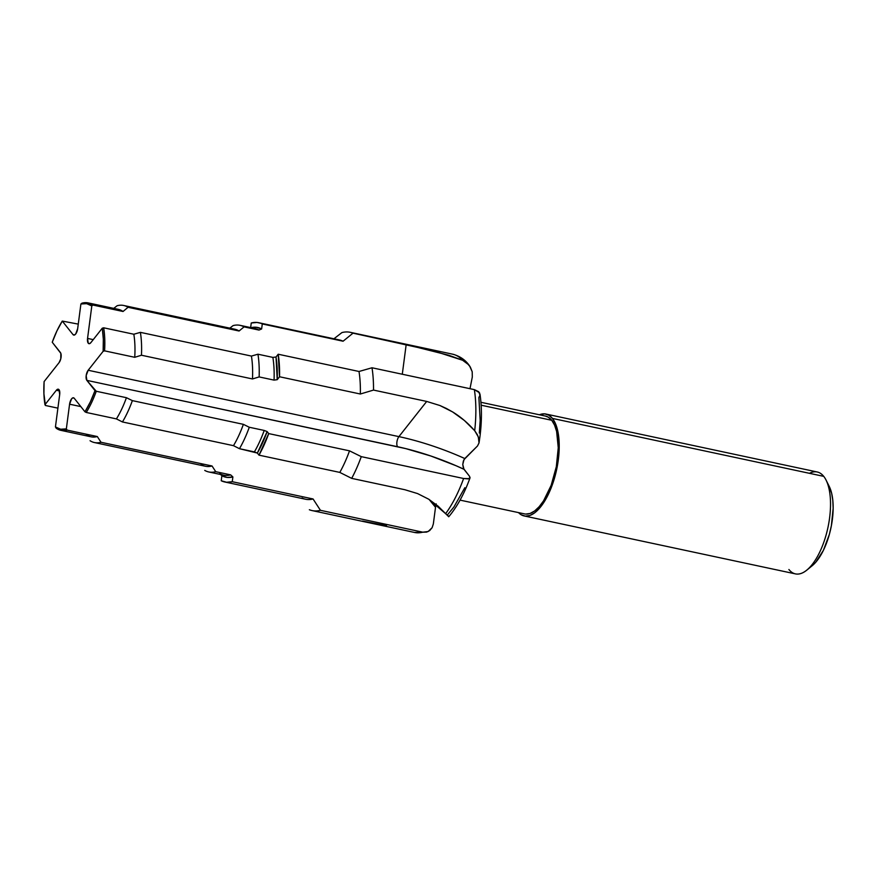 <?xml version="1.0" encoding="UTF-8"?>
<svg xmlns="http://www.w3.org/2000/svg" width="877" height="877" viewBox="0 0 877 877"><rect width="100%" height="100%" fill="white"/><g stroke="black" fill="none" stroke-linecap="round" stroke-linejoin="round"><path stroke-width="1.32" d="M88.16 302.905A65.172 27.647 102.1 0 1 92.874 305.043L123.043 311.488A65.172 27.647 -77.9 0 0 118.318 309.351L88.16 302.905A65.172 27.647 102.1 0 0 81.956 303.179L80.903 304.001L77.669 328.689A5.975 2.532 102.1 0 1 73.756 335.091A5.975 2.532 102.1 0 1 73.01 334.597L74.644 334.937L73.01 334.597L62.289 321.081A64.12 27.209 102.1 0 0 52.247 342.249L60.403 352.521A5.975 2.532 102.1 0 1 59.077 362.629L44.102 381.583L43.916 393.707L45.418 405.481L57.904 408.145L45.418 405.481L44.968 404.692L56.358 390.265L59.592 390.956L56.358 390.265A5.975 2.532 102.1 0 1 58.277 389.202A5.975 2.532 102.1 0 1 59.022 389.706L57.794 389.202L56.358 390.265L44.968 404.692A64.12 27.209 102.1 0 1 44.102 381.583L59.077 362.629L60.776 358.814L60.831 353.332L52.247 342.249L56.917 330.925L62.289 321.081L73.01 334.597L74.238 335.091L75.674 334.027L77.669 328.689L80.903 304.001A64.12 27.209 102.1 0 1 91.811 305.941L92.874 305.043A65.172 27.647 -77.9 0 0 81.956 303.179L80.903 304.001L86.626 303.65L91.811 305.941L87.557 338.412L88.226 343.181L89.454 343.685L90.89 342.611L102.28 328.195A64.12 27.209 102.1 0 1 103.146 351.293L104.582 350.855A65.172 27.647 -77.9 0 0 103.672 327.801L102.28 328.195L103.333 339.18L103.146 351.293L88.171 370.258L86.176 375.597L86.845 380.366L95.001 390.638A64.12 27.209 102.1 0 1 84.959 411.795L86.253 412.453A65.172 27.647 -77.9 0 0 96.262 391.263L95.001 390.638L90.331 401.962L84.959 411.795L74.249 398.29L73.01 397.796L71.574 398.86L69.579 404.198L66.345 428.886A64.12 27.209 102.1 0 1 55.437 426.946L56.216 428.239A65.172 27.647 -77.9 0 0 67.134 430.103L66.345 428.886L60.623 429.226L55.437 426.946L59.691 394.475L59.022 389.706A5.975 2.532 102.1 0 1 59.691 394.475L55.437 426.946L56.216 428.239A65.172 27.647 102.1 0 0 60.941 430.366A65.172 27.647 102.1 0 0 67.134 430.103L66.345 428.886L69.579 404.198L80.837 406.599L69.579 404.198A5.975 2.532 102.1 0 1 73.493 397.785A5.975 2.532 102.1 0 1 74.249 398.29L84.959 411.795L86.253 412.453L116.411 418.899A65.172 27.647 -77.9 0 0 126.42 397.698L96.262 391.263A65.172 27.647 102.1 0 1 86.253 412.453L116.411 418.899L122.451 421.958A70.072 29.73 -77.9 0 0 132.361 400.625L126.42 397.698A65.172 27.647 102.1 0 1 116.411 418.899L122.451 421.958L233.479 445.669A70.072 29.73 -77.9 0 0 243.378 424.336L132.361 400.625A70.072 29.73 102.1 0 1 122.451 421.958L233.479 445.669L239.465 448.695A74.962 31.802 -77.9 0 0 249.287 427.252L243.378 424.336A70.072 29.73 102.1 0 1 233.479 445.669L239.465 448.695L254.396 451.885A74.962 31.802 -77.9 0 0 264.218 430.443L249.287 427.252A74.962 31.802 102.1 0 1 239.465 448.695L257.356 453.069A76.54 32.471 -77.9 0 0 267.145 431.594L264.218 430.443A74.962 31.802 102.1 0 1 254.396 451.885L257.356 453.069L267.145 431.594L268.713 433.589L259 455.152L257.356 453.069L259 455.152L339.805 472.407A81.418 34.543 -77.9 0 0 349.517 450.844L268.713 433.589A81.418 34.543 102.1 0 1 259 455.152L339.805 472.407L351.688 478.371L404.867 489.728L417.573 493.576L428.721 499.21L448.728 516.323M809.449 473.317A52.105 22.111 102.1 0 1 823.733 476.364A52.105 22.111 -77.9 0 0 817.2 471.979L545.9 414.032A52.105 22.111 102.1 0 1 552.433 418.417L823.733 476.364L552.433 418.417L555.371 423.448L557.542 430.07L559.219 447.04L557.213 466.739L551.83 486.176L543.883 502.378L539.322 508.474L534.597 512.902L529.883 515.479L525.367 516.125L521.223 514.799L518.515 512.606A52.105 22.111 102.1 0 0 524.139 515.939A52.105 22.111 102.1 0 0 554.505 478.075A52.105 22.111 102.1 0 0 552.433 418.417L548.816 415.183L544.672 413.856L539.41 414.777A52.105 22.111 102.1 0 1 545.9 414.032M460.052 500.12L524.567 513.9A50.022 21.223 -77.9 0 0 553.727 477.548A50.022 21.223 -77.9 0 0 551.732 420.28L481.166 405.207L551.732 420.28A50.022 21.223 -77.9 0 0 545.461 416.071L480.947 402.291M426.639 532.098L414.47 532.449A91.153 38.676 -77.9 0 0 422.769 532.175L428.129 531.55L432.12 527.702L433.337 523.964L435.518 507.29L433.337 523.964L432.12 527.702L429.686 530.585L426.639 532.098L422.769 532.175A91.153 38.676 102.1 0 1 414.448 532.449M435.518 507.29L436.22 503.88L435.518 507.29A99.967 88.939 78 0 0 429.138 499.473L435.518 507.29M447.928 514.284L453.913 507.005L464.832 487.711M448.717 516.761C457.18 506.72 464.284 493.773 470.017 477.899L469.48 476.233L470.061 477.702L469.151 478.656L463.615 478.502L361.28 456.643L349.517 450.844L268.713 433.589L267.145 431.594L264.218 430.443L249.287 427.252L243.378 424.336L132.361 400.625L126.42 397.698L96.262 391.263L86.845 380.366L405.678 448.596L430.848 456.007L455.941 465.687L463.977 469.294L469.48 476.233L463.462 468.461L462.76 464.481L463.352 461.083L464.788 458.539L477.494 445.987L464.01 459.614L462.76 464.481L463.977 469.294A99.967 29.895 20.5 0 0 397.588 446.733A5.975 2.532 102.1 0 1 398.914 436.625A105.141 31.44 -159.5 0 1 464.788 458.539A105.141 31.44 20.5 0 0 398.914 436.625L426.693 401.436L439.936 405.525L452.62 411.938C460.502 416.718 467.869 422.966 474.698 430.706L477.45 434.828L478.919 439.07L479.017 442.973L477.494 445.987L479.039 442.83C481.879 425.071 482.186 408.814 479.971 394.069M479.324 433.052L480.179 420.445L478.886 397.555L479.982 395.121L479.5 392.764L474.358 389.629A91.153 38.676 102.1 0 1 474.698 430.706A91.153 38.676 -77.9 0 0 474.358 389.629L372.012 367.77A91.153 38.676 102.1 0 1 373.514 390.079L426.693 401.436L439.936 405.525L446.349 408.441L452.62 411.938L464.361 420.467L474.698 430.706L478.338 436.954L479.017 442.973M469.995 388.697L472.308 376.978L469.995 388.697M220.576 474.479L221.881 475.74L227.176 477.428L232.887 476.935L232.262 481.703A81.418 34.543 102.1 0 1 224.753 481.977L305.547 499.232A81.418 34.543 -77.9 0 0 313.067 498.969L320.434 510.315L422.769 532.175L320.434 510.315A91.153 38.676 102.1 0 1 312.135 510.589A91.153 38.676 102.1 0 1 309.351 509.734A91.153 38.676 -77.9 0 0 320.434 510.315L313.067 498.969L232.262 481.703L226.551 482.251L221.223 480.749L221.881 475.74A76.54 32.471 -77.9 0 0 232.887 476.935L230.673 474.874L215.742 471.683L212.037 465.983L101.019 442.271L97.303 436.549L67.134 430.103L97.303 436.549A65.172 27.647 102.1 0 1 86.384 434.674M60.941 430.366L91.098 436.812A65.172 27.647 -77.9 0 0 97.303 436.549L101.019 442.271A70.072 29.73 102.1 0 1 94.42 442.545A70.072 29.73 102.1 0 1 90.057 440.725A70.072 29.73 -77.9 0 0 101.019 442.271L212.037 465.983A70.072 29.73 102.1 0 1 201.085 464.448M94.42 442.545L205.448 466.257A70.072 29.73 -77.9 0 0 212.037 465.983L215.742 471.683A74.962 31.802 102.1 0 1 208.748 471.958A74.962 31.802 102.1 0 1 204.747 470.412A74.962 31.802 -77.9 0 0 215.742 471.683L230.673 474.874A74.962 31.802 102.1 0 1 219.678 473.602M208.748 471.958L223.679 475.148A74.962 31.802 -77.9 0 0 230.673 474.874L232.887 476.935L232.262 481.703L313.067 498.969A81.418 34.543 102.1 0 1 302.028 498.004M224.753 481.977A81.418 34.543 102.1 0 1 221.223 480.749L221.881 475.74M470.061 477.702L468.175 478.875L463.615 478.502A91.153 38.676 102.1 0 1 445.582 513.747A91.153 38.676 -77.9 0 0 463.615 478.502L361.28 456.643A91.153 38.676 102.1 0 1 351.688 478.371A91.153 38.676 -77.9 0 0 361.28 456.643L349.517 450.844A81.418 34.543 102.1 0 1 339.805 472.407L351.688 478.371L404.867 489.728L417.573 493.576L428.721 499.21L438.105 506.172L448.728 516.728M479.982 395.121L478.689 391.734L474.358 389.629L372.012 367.77L359.011 371.486A81.418 34.543 102.1 0 1 360.337 394.014L373.514 390.079A91.153 38.676 -77.9 0 0 372.012 367.77L359.011 371.486L278.206 354.231A81.418 34.543 102.1 0 1 279.533 376.759L360.337 394.014A81.418 34.543 -77.9 0 0 359.011 371.486L278.206 354.231L276.014 357.016L278.206 354.231L279.533 376.759L277.231 379.675L276.014 357.016L272.879 357.399A74.962 31.802 102.1 0 1 274.062 380.114L277.231 379.675A76.54 32.471 -77.9 0 0 276.014 357.016L272.879 357.399L257.948 354.209A74.962 31.802 102.1 0 1 259.132 376.924L274.062 380.114A74.962 31.802 -77.9 0 0 272.879 357.399L257.948 354.209L251.425 356.073A70.072 29.73 102.1 0 1 252.477 378.952L259.132 376.924A74.962 31.802 -77.9 0 0 257.948 354.209L251.425 356.073L140.397 332.361A70.072 29.73 102.1 0 1 141.449 355.229L252.477 378.952A70.072 29.73 -77.9 0 0 251.425 356.073L140.397 332.361L133.83 334.236L103.672 327.801A65.172 27.647 102.1 0 1 104.582 350.855L134.74 357.301A65.172 27.647 -77.9 0 0 133.83 334.236A65.172 27.647 102.1 0 1 134.74 357.301L141.449 355.229A70.072 29.73 -77.9 0 0 140.397 332.361L133.83 334.236L103.672 327.801L102.28 328.195L90.89 342.611A5.975 2.532 102.1 0 1 88.972 343.685A5.975 2.532 102.1 0 1 87.557 338.412L91.811 305.941L92.874 305.043L123.043 311.488L128.064 307.29A70.072 29.73 -77.9 0 0 117.101 305.744A70.072 29.73 102.1 0 1 123.701 305.481A70.072 29.73 102.1 0 1 128.064 307.29L239.081 331.002A70.072 29.73 -77.9 0 0 234.718 329.193L123.701 305.481M452.598 354.176A91.153 38.676 102.1 0 1 462.628 360.261L466.992 363.001L470.28 366.959L472.21 371.76L472.308 376.978L472.21 371.76L469.568 365.873M335.847 339.673A81.418 34.543 102.1 0 1 343.082 341.219A81.418 34.543 -77.9 0 0 339.563 339.98L258.759 322.725A81.418 34.543 102.1 0 0 251.25 322.999L250.647 327.603L251.25 322.999L256.961 322.451L343.082 341.219L353.003 333.161A91.153 38.676 -77.9 0 0 341.92 332.58A91.153 38.676 102.1 0 1 350.219 332.306A91.153 38.676 102.1 0 1 353.003 333.161L434.301 351.096L462.628 360.261A91.153 38.676 -77.9 0 0 452.554 354.165C459.723 356.04 465.314 359.833 469.327 365.545M113.144 309.373A65.172 27.647 102.1 0 1 123.043 311.488L128.064 307.29L239.081 331.002L244.069 326.88A74.962 31.802 -77.9 0 0 233.074 325.608A74.962 31.802 102.1 0 1 240.068 325.334A74.962 31.802 102.1 0 1 244.069 326.88L259 330.07A74.962 31.802 -77.9 0 0 254.999 328.524L240.068 325.334M229.993 329.061A70.072 29.73 102.1 0 1 239.081 331.002L244.069 326.88L259 330.07L261.631 328.963A76.54 32.471 -77.9 0 0 250.997 327.669M258.759 322.725A81.418 34.543 102.1 0 1 262.289 323.953L261.631 328.963L256.336 327.274L250.625 327.768M62.289 321.081L78.261 324.117L62.289 321.081M525.751 514.075L530.092 513.462L534.608 510.984L539.147 506.742L543.532 500.888L551.162 485.332L556.325 466.674L558.254 447.752L556.632 431.473L554.56 425.104L551.732 420.28L548.268 417.178L545.384 416.06M524.139 515.939L795.439 573.887A52.105 22.111 -77.9 0 0 825.805 536.022A52.105 22.111 -77.9 0 0 823.733 476.364A52.105 22.111 102.1 0 1 826.057 480.081A52.105 22.111 102.1 0 1 827.932 527.548A52.105 22.111 102.1 0 1 806.829 570.116A52.105 22.111 102.1 0 1 788.905 569.502M806.829 570.116L812.31 565.632A45.845 19.458 -77.9 0 0 830.881 528.184A45.845 19.458 -77.9 0 0 829.225 486.406L826.057 480.081M811.477 566.279L815.643 562.387L823.371 550.394L829.357 534.411L831.385 525.663L833.15 508.32L832.81 500.394L831.67 493.389L829.182 486.318M341.92 332.58L333.94 338.785M233.074 325.608L229.818 328.141M117.101 305.744L113.725 308.375M259 330.07L261.631 328.963L262.289 323.953L343.082 341.219L353.003 333.161L406.183 344.529L402.291 374.238L406.183 344.529L448.717 355.251L462.628 360.261L468.778 364.843M93.247 339.629L87.557 338.412L93.247 339.629M103.146 351.293L104.582 350.855L134.74 357.301L141.449 355.229L252.477 378.952L259.132 376.924L274.062 380.114L277.231 379.675L279.533 376.759L360.337 394.014L373.514 390.079L426.693 401.436L398.914 436.625L88.171 370.258L103.146 351.293M86.845 380.366A5.975 2.532 102.1 0 1 88.171 370.258L398.914 436.625A5.975 2.532 -77.9 0 0 397.588 446.733L86.845 380.366M362.53 521.091L386.494 525.652M312.135 510.589L414.47 532.449M350.219 332.306L452.554 354.165"/></g></svg>

